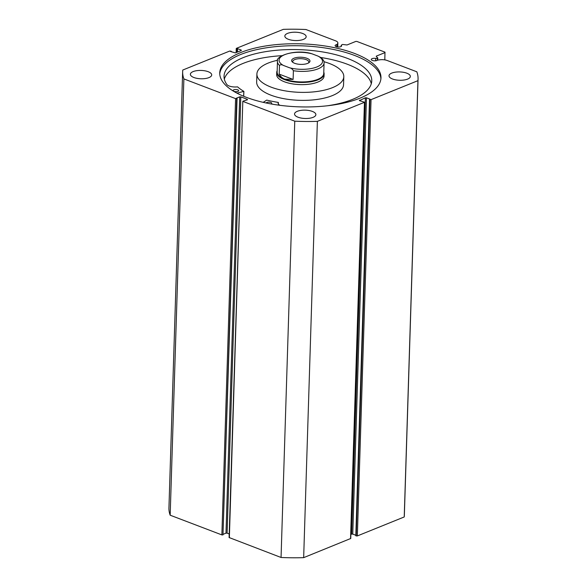 <?xml version="1.0" encoding="UTF-8"?>
<svg xmlns="http://www.w3.org/2000/svg" width="587" height="587" viewBox="0 0 587 587"><rect width="100%" height="100%" fill="white"/><g stroke="black" fill="none" stroke-linecap="round" stroke-linejoin="round"><path stroke-width="0.88" d="M384.808 59.881L384.984 52.148L356.896 41.442L355.781 41.428L347.027 44.972L342.529 44.458L341.208 45.25A3.243 1.269 -178.2 0 1 341.583 45.867A3.243 1.269 -178.2 0 1 340.746 46.681A3.243 1.269 -178.2 0 1 337.158 46.909A3.243 1.269 -178.2 0 1 335.111 45.661A3.243 1.269 -178.2 0 1 335.947 44.847A3.243 1.269 -178.2 0 1 336.835 44.605L336.762 46.828M377.331 60.27L377.397 58.194L375.746 58.421A3.243 1.269 1.8 0 0 372.129 58.641A3.243 1.269 1.8 0 0 371.285 59.456A3.243 1.269 1.8 0 0 373.339 60.703A3.243 1.269 1.8 0 0 376.927 60.476A3.243 1.269 1.8 0 0 377.522 60.116L379.752 59.808A7.059 2.759 -178.2 0 1 387.222 60.512L416.829 71.797A117.76 46.013 1.8 0 1 418.061 79.054L404.348 515.349A117.76 46.013 -178.2 0 1 404.223 516.964L357.344 535.931L356.228 535.924L369.935 99.629L369.524 99.474L370.162 99.218L366.479 97.809L352.765 534.104L355.832 535.271M375.746 58.421L375.673 60.777M219.751 73.801A80.654 31.515 -178.2 0 1 240.575 54.547A80.654 31.515 -178.2 0 1 328.61 48.552A80.654 31.515 -178.2 0 1 380.904 78.863M360.08 98.124A80.654 31.515 -178.2 0 1 270.871 103.914A80.654 31.515 -178.2 0 1 219.743 72.817A80.654 31.515 -178.2 0 1 240.633 52.581A80.654 31.515 -178.2 0 1 329.843 46.791A80.654 31.515 -178.2 0 1 380.97 77.888A80.654 31.515 -178.2 0 1 360.08 98.124M208.935 77.616A10.669 4.168 -178.2 0 1 197.137 78.379A10.669 4.168 -178.2 0 1 190.371 74.27A10.669 4.168 -178.2 0 1 193.138 71.592A10.669 4.168 -178.2 0 1 204.936 70.829A10.669 4.168 -178.2 0 1 211.702 74.938A10.669 4.168 -178.2 0 1 208.935 77.616M313.106 117.334A10.669 4.168 -178.2 0 1 301.307 118.097A10.669 4.168 -178.2 0 1 294.542 113.988A10.669 4.168 -178.2 0 1 297.308 111.31A10.669 4.168 -178.2 0 1 309.107 110.539A10.669 4.168 -178.2 0 1 315.872 114.656A10.669 4.168 -178.2 0 1 313.106 117.334M303.406 39.395A10.669 4.168 -178.2 0 1 291.607 40.165A10.669 4.168 -178.2 0 1 284.842 36.049A10.669 4.168 -178.2 0 1 287.601 33.371A10.669 4.168 -178.2 0 1 299.407 32.608A10.669 4.168 -178.2 0 1 306.172 36.717A10.669 4.168 -178.2 0 1 303.406 39.395M407.576 79.113A10.669 4.168 -178.2 0 1 395.77 79.876A10.669 4.168 -178.2 0 1 389.005 75.767A10.669 4.168 -178.2 0 1 391.771 73.089A10.669 4.168 -178.2 0 1 403.577 72.318A10.669 4.168 -178.2 0 1 410.335 76.435A10.669 4.168 -178.2 0 1 407.576 79.113M369.524 99.474L355.817 535.77L356.228 535.924M352.765 534.104L351.65 534.097L365.363 97.802L359.405 100.612M350.879 534.405L351.65 534.097M350.549 538.683L364.461 102.189L350.755 538.484L303.662 557.65A117.76 46.013 -178.2 0 1 281.056 557.481L229.099 537.531L242.813 101.235L229.356 537.773M227.11 533.157L225.995 533.15L239.709 96.855L240.824 96.862L227.11 533.157L229.209 533.957M223.376 534.214L225.995 533.15M222.987 534.918L237.067 98.477L236.693 98.623L222.987 534.918L221.871 534.911L170.171 515.203A117.76 46.013 -178.2 0 1 168.939 507.946L182.652 71.651A117.76 46.013 1.8 0 0 183.878 78.907L235.578 98.616L236.693 98.623M336.835 44.605L337.547 43.724A7.059 2.759 1.8 0 0 337.863 42.946A7.059 2.759 1.8 0 0 335.551 40.811L305.944 29.519A117.76 46.013 1.8 0 0 283.338 29.35L236.451 48.317L236.392 52.485M241.228 50.526L241.242 50.064L237.552 48.655L236.51 48.758M241.242 50.064L241.294 50.497L235.35 52.903L230.544 51.487L231.183 51.23L231.168 51.729M182.652 71.651A117.76 46.013 1.8 0 1 182.777 70.036L229.656 51.069L231.183 51.23M239.709 96.855L236.363 98.205L237.067 98.477M247.362 99.827L247.376 99.364L240.824 96.862M247.376 99.364L247.435 99.797L242.813 101.235M364.256 102.387L317.376 121.355A117.76 46.013 1.8 0 1 294.769 121.186L243.069 101.47M364.461 102.189L359.471 100.641L359.42 100.208M365.363 97.802L366.479 97.809M369.935 99.629L371.05 99.636L357.344 535.931M418.061 79.054A117.76 46.013 1.8 0 1 417.937 80.668L371.05 99.636M377.397 58.194L377.734 57.878L376.274 56.484M385.043 52.588L376.289 56.125M294.769 121.186L281.056 557.481M417.937 80.668L404.223 516.964M303.662 557.65L317.376 121.355M170.171 515.203L183.878 78.907M237.552 48.655L237.449 52.06M236.913 48.912L236.81 52.316M341.208 45.25L341.172 46.461M277.174 70.756A23.707 9.267 1.8 0 0 276.726 72.428L276.66 74.608A23.707 9.267 1.8 0 0 277.115 76.552A23.707 9.267 1.8 0 0 302.547 84.638A23.707 9.267 1.8 0 0 324.053 76.097L324.119 73.918A23.707 9.267 1.8 0 0 323.782 72.216M277.673 60.256A43.467 16.986 1.8 0 0 256.908 73.984L256.658 81.982A43.467 16.986 1.8 0 0 257.502 85.555A43.467 16.986 1.8 0 0 304.125 100.377A43.467 16.986 1.8 0 0 343.549 84.719L343.806 76.721A43.467 16.986 1.8 0 0 342.962 73.148A43.467 16.986 1.8 0 0 323.943 61.708M256.908 73.984A43.467 16.986 1.8 0 0 257.752 77.557A43.467 16.986 1.8 0 0 304.382 92.379A43.467 16.986 1.8 0 0 343.806 76.721M294.659 63.301A9.165 3.581 -178.2 0 1 292.465 62.068A9.165 3.581 -178.2 0 1 295.415 57.768A9.165 3.581 -178.2 0 1 306.972 58.318A9.165 3.581 -178.2 0 1 309.063 62.589A9.165 3.581 -178.2 0 1 294.659 63.301M308.461 62.985A8.064 3.148 1.8 0 0 308.835 62.083A8.064 3.148 1.8 0 0 306.194 59.639A8.064 3.148 1.8 0 0 297.565 58.854A8.064 3.148 1.8 0 0 292.722 61.576A8.064 3.148 1.8 0 0 293.045 62.501M277.46 61.532C274.826 56.69 293.309 49.147 310.097 53.226L312.086 53.85A21.734 8.489 1.8 0 0 284.717 54.672A21.734 8.489 1.8 0 0 283.426 65.443C281.826 64.533 280.513 64.526 279.485 65.406A23.319 9.113 -178.2 0 1 277.46 61.532L277.13 72.076A23.319 9.113 1.8 0 0 284.783 79.142A23.319 9.113 1.8 0 0 309.745 81.41A23.319 9.113 1.8 0 0 323.738 73.536L324.068 62.992A23.319 9.113 -178.2 0 1 293.39 70.711C292.436 69.068 291.152 68.085 289.538 67.769A21.734 8.489 1.8 0 0 316.907 66.947A21.734 8.489 1.8 0 0 318.198 56.176L321.067 57.651C323.378 59.801 324.376 61.584 324.068 62.992M276.726 72.428A23.707 9.267 1.8 0 0 284.504 79.612A23.707 9.267 1.8 0 0 309.892 81.916A23.707 9.267 1.8 0 0 324.119 73.918M279.485 65.406L279.207 74.138C280.505 76.537 282.369 78.21 284.783 79.142L293.118 79.436L293.39 70.711M279.207 74.138L293.118 79.436M283.426 65.443L289.538 67.769M312.086 53.85L318.198 56.176M263.196 102.343L266.74 100.098A68.76 26.87 1.8 0 0 278.275 102.409L278.385 102.476A8.167 3.192 1.8 0 0 278.135 103.217A8.167 3.192 1.8 0 0 279.933 105.308M266.227 103.004A2.766 1.079 -178.2 0 1 266.931 102.424A2.766 1.079 -178.2 0 1 269.991 102.226A2.766 1.079 -178.2 0 1 271.744 103.29A2.766 1.079 -178.2 0 1 271.099 103.95M237.933 91.367A2.766 1.079 -178.2 0 1 234.873 91.565A2.766 1.079 -178.2 0 1 233.12 90.501A2.766 1.079 -178.2 0 1 233.839 89.804A2.766 1.079 -178.2 0 1 236.899 89.606A2.766 1.079 -178.2 0 1 238.652 90.677A2.766 1.079 -178.2 0 1 237.933 91.367M327.12 105.807A73.889 28.873 1.8 0 0 352.618 99.357A73.889 28.873 1.8 0 0 371.762 80.823A73.889 28.873 1.8 0 0 324.919 52.331A73.889 28.873 1.8 0 0 243.187 57.636A73.889 28.873 1.8 0 0 224.043 76.178A73.889 28.873 1.8 0 0 226.883 84.543A8.167 3.192 1.8 0 0 237.434 86.876L237.632 86.913A68.76 26.87 1.8 0 0 243.854 91.374L236.972 93.15M371.292 83.714A73.889 28.873 1.8 0 0 320.869 57.504M281.936 55.677A73.889 28.873 1.8 0 0 243.003 63.455A73.889 28.873 1.8 0 0 224.329 79.098M278.385 102.476L278.333 103.965L278.385 102.476M221.871 534.911L235.578 98.616M337.547 43.724L337.444 46.96M243.818 91.462L243.664 96.261M243.854 91.447L243.7 96.275L243.884 91.411M236.121 52.595L236.245 48.516M337.863 42.946L337.738 46.989M377.779 57.981L377.712 60.094"/></g></svg>
